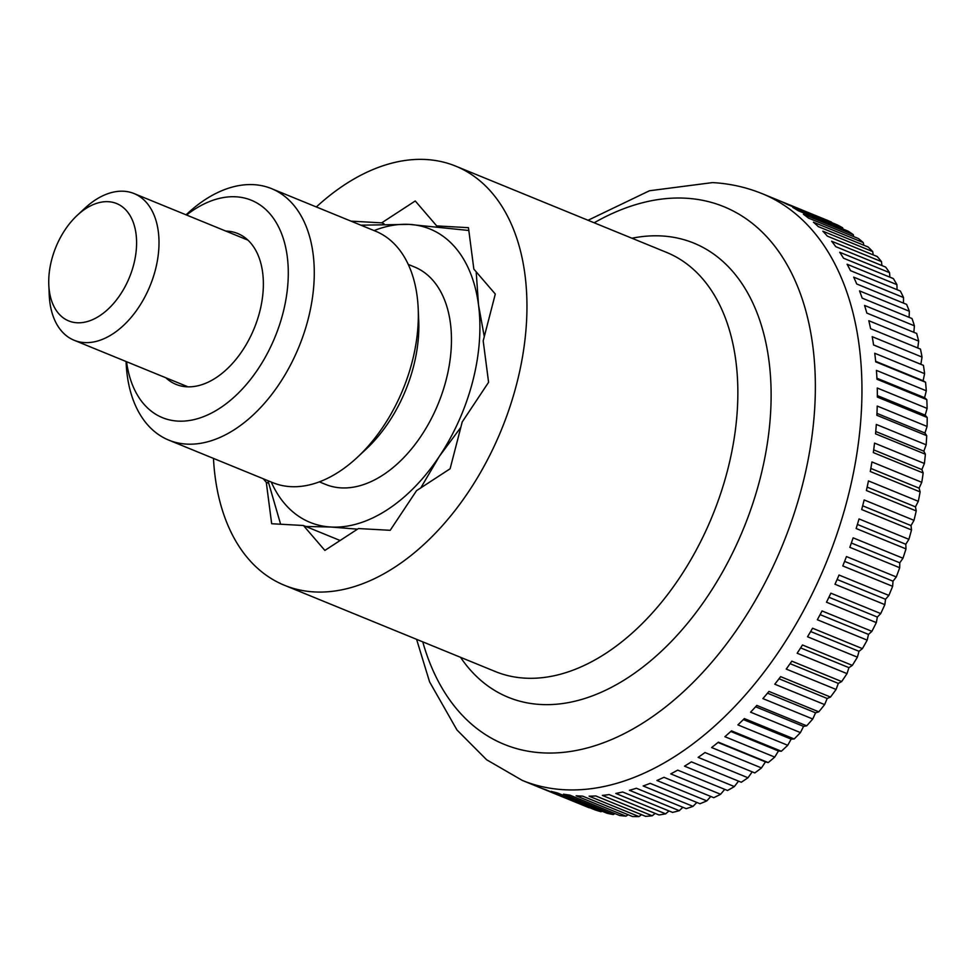 <?xml version="1.0" encoding="UTF-8"?>
<svg xmlns="http://www.w3.org/2000/svg" width="976" height="976" viewBox="0 0 976 976"><rect width="100%" height="100%" fill="white"/><g stroke="black" fill="none" stroke-linecap="round" stroke-linejoin="round"><path stroke-width="1.46" d="M316.334 206.961A226.383 142.02 112.2 0 1 455.78 166.164A226.383 142.02 112.2 0 1 516.694 383.849A226.383 142.02 112.2 0 1 284.345 585.234A226.383 142.02 112.2 0 1 213.476 458.403M589.504 807.616A788.401 444.873 -11.2 0 1 589.199 807.762A316.944 198.836 112.2 0 1 587.503 807.091L522.319 780.422A316.944 198.836 112.2 0 0 564.043 789.718A316.944 198.836 112.2 0 0 847.595 498.468A316.944 198.836 112.2 0 0 762.317 193.724C746.445 187.27 729.841 183.549 712.504 182.597L649.455 190.759L588.028 220.271M589.199 807.762L539.35 787.376A316.944 198.836 -67.8 0 0 545.291 789.535L595.14 809.921A316.944 198.836 112.2 0 0 601.057 811.739L551.208 791.353A316.944 198.836 -67.8 0 0 557.357 792.915L607.206 813.313A316.944 198.836 112.2 0 0 613.331 814.545L563.481 794.159A316.944 198.836 -67.8 0 0 569.838 795.123L619.687 815.509A316.944 198.836 112.2 0 0 625.982 816.156L576.133 795.769A316.944 198.836 -67.8 0 0 582.648 796.135L632.497 816.522A316.944 198.836 112.2 0 0 638.951 816.583L589.101 796.184A316.944 198.836 -67.8 0 0 595.763 795.94L645.612 816.339A316.944 198.836 112.2 0 0 652.2 815.802L602.351 795.416A316.944 198.836 -67.8 0 0 609.122 794.574L658.971 814.96A316.944 198.836 112.2 0 0 665.656 813.838L615.807 793.451A316.944 198.836 -67.8 0 0 622.676 792L672.525 812.398A316.944 198.836 112.2 0 0 679.284 810.69L629.435 790.292A316.944 198.836 -67.8 0 0 636.364 788.254L686.213 808.653A316.944 198.836 112.2 0 0 693.021 806.359L643.172 785.973A316.944 198.836 -67.8 0 0 650.138 783.35L699.987 803.736A316.944 198.836 112.2 0 0 706.807 800.881L656.958 780.495A316.944 198.836 -67.8 0 0 663.936 777.299L713.785 797.685A316.944 198.836 112.2 0 0 720.605 794.281L670.756 773.883A316.944 198.836 -67.8 0 0 677.71 770.125L727.559 790.511A316.944 198.836 112.2 0 0 734.355 786.558L684.505 766.16A316.944 198.836 -67.8 0 0 691.411 761.853L741.26 782.24A316.944 198.836 112.2 0 0 747.994 777.762L698.145 757.376A316.944 198.836 -67.8 0 0 704.977 752.533L754.826 772.919A316.944 198.836 112.2 0 0 761.475 767.929L711.626 747.531A316.944 198.836 -67.8 0 0 718.36 742.175L768.21 762.573A788.401 34.66 20.2 0 1 765.452 761.878A788.401 612.977 -72.9 0 1 761.475 767.929M774.737 757.083L724.887 736.697A316.944 198.836 -67.8 0 0 731.488 730.853L781.337 751.239A788.401 73.078 17.9 0 1 778.445 750.971A788.401 609.585 -78.6 0 1 774.737 757.083A316.944 198.836 112.2 0 1 768.21 762.573M787.742 745.286L737.893 724.887A316.944 198.836 -67.8 0 0 744.346 718.58L794.183 738.966A788.401 111.215 15.7 0 1 791.158 739.125A788.401 603.79 -84.1 0 1 787.742 745.286A316.944 198.836 112.2 0 1 781.337 751.239M800.418 732.573L750.568 712.175A316.944 198.836 -67.8 0 0 756.839 705.416L806.688 725.815A788.401 148.901 13.3 0 1 803.553 726.388A788.401 595.616 -89.5 0 1 800.418 732.573A316.944 198.836 112.2 0 1 794.183 738.966M812.74 718.995L762.89 698.596A316.944 198.836 -67.8 0 0 768.954 691.423L818.803 711.821A788.401 186.013 11 0 1 815.57 712.822A788.401 585.1 -94.6 0 1 812.74 718.995A316.944 198.836 112.2 0 1 806.688 725.815M824.635 704.599L774.785 684.213A316.944 198.836 -67.8 0 0 780.629 676.649L830.478 697.047A788.401 222.382 8.5 0 1 827.172 698.474A788.401 572.265 -99.5 0 1 824.635 704.599A316.944 198.836 112.2 0 1 818.803 711.821M836.078 689.459L786.229 669.072A316.944 198.836 -67.8 0 0 791.817 661.155L841.666 681.541A788.401 257.871 6.1 0 1 838.311 683.395A788.401 557.174 -104.2 0 1 836.078 689.459A316.944 198.836 112.2 0 1 830.478 697.047M847.009 673.623L797.16 653.237A316.944 198.836 -67.8 0 0 802.479 644.99L852.329 665.388A788.401 292.349 3.5 0 1 848.937 667.657A788.401 539.874 -108.6 0 1 847.009 673.623A316.944 198.836 112.2 0 1 841.666 681.541M857.392 657.165L807.542 636.767A316.944 198.836 -67.8 0 0 812.569 628.227L862.418 648.625A788.401 325.679 0.8 0 1 859.002 651.309A788.401 520.452 -112.7 0 1 857.392 657.165A316.944 198.836 112.2 0 1 852.329 665.388M867.188 640.134L817.339 619.736A316.944 198.836 -67.8 0 0 822.048 610.939L871.897 631.326A788.401 357.716 -2 0 1 868.481 634.412A788.401 498.98 -116.6 0 1 867.188 640.134A316.944 198.836 112.2 0 1 862.418 648.625M876.338 622.603L826.489 602.204A316.944 198.836 -67.8 0 0 830.869 593.176L880.718 613.575A788.401 388.338 -4.9 0 1 877.339 617.052A788.401 475.532 -120.2 0 1 876.338 622.603A316.944 198.836 112.2 0 1 871.897 631.326M884.842 604.644L834.992 584.246A316.944 198.836 -67.8 0 0 839.018 575.035L888.868 595.421A788.401 417.435 -7.9 0 1 885.525 599.288A788.401 450.217 -123.7 0 1 884.842 604.644A316.944 198.836 112.2 0 1 880.718 613.575M892.625 586.32L842.776 565.934A316.944 198.836 -67.8 0 0 846.448 556.564L896.297 576.95A788.401 444.873 -11.2 0 1 893.016 581.184A788.401 423.108 -126.9 0 1 892.625 586.32A316.944 198.836 112.2 0 1 888.868 595.421M899.689 567.715L849.84 547.329A316.944 198.836 -67.8 0 0 853.122 537.837L902.971 558.223A788.401 470.566 -14.6 0 1 899.774 562.81A788.401 394.341 -130 0 1 899.689 567.715A316.944 198.836 112.2 0 1 896.297 576.95M905.996 548.902L856.147 528.504A316.944 198.836 -67.8 0 0 859.039 518.939L908.888 539.325A788.401 494.393 -18.2 0 1 905.789 544.254A788.401 364.024 -133 0 1 905.996 548.902A316.944 198.836 112.2 0 1 902.971 558.223M867.152 487.097L915.464 506.861A788.401 299.181 -138.5 0 1 916.232 510.924A316.944 198.836 112.2 0 1 914 520.33A788.401 516.28 -22 0 1 911.023 525.576A788.401 332.255 -135.8 0 1 911.523 529.944A316.944 198.836 112.2 0 1 908.888 539.325M911.523 529.944L861.674 509.545A316.944 198.836 -67.8 0 0 862.943 504.751A316.944 198.836 -67.8 0 0 864.15 499.944L914 520.33M77.238 215.342L84.802 208.291A79.239 49.715 112.2 0 1 134.09 193.565A79.239 49.715 112.2 0 1 155.416 269.754A79.239 49.715 112.2 0 1 74.091 340.246A79.239 49.715 112.2 0 1 49.251 295.191L48.8 284.858A63.391 39.772 -67.8 0 0 85.937 321.909A63.391 39.772 -67.8 0 0 133.724 264.508A63.391 39.772 -67.8 0 0 123.818 207.998A63.391 39.772 -67.8 0 0 77.238 215.342A63.391 39.772 -67.8 0 0 51.618 259.958A63.391 39.772 -67.8 0 0 48.8 284.858M916.232 510.924L866.383 490.525A316.944 198.836 -67.8 0 0 868.457 480.912L918.306 501.31A788.401 536.117 -26.1 0 1 915.464 506.861M752.203 771.845A788.401 613.941 -67.2 0 1 747.994 777.762M738.539 781.129A788.401 612.489 -61.4 0 1 734.355 786.558M724.717 789.352A788.401 608.609 -55.8 0 1 720.605 794.281M710.796 796.465A788.401 602.338 -50.3 0 1 706.807 800.881M696.84 802.455A788.401 593.676 -45 0 1 693.021 806.359M682.883 807.286A788.401 582.684 -39.9 0 1 679.284 810.69M668.987 810.946A788.401 569.386 -35 0 1 665.656 813.838M655.189 813.411A788.401 553.856 -30.4 0 1 652.2 815.802M641.561 814.679A788.401 536.117 -26.1 0 1 638.951 816.583M628.141 814.74A788.401 516.28 -22 0 1 625.982 816.156M614.953 813.581A788.401 494.393 -18.2 0 1 613.331 814.545M602.07 811.202A788.401 470.566 -14.6 0 1 601.057 811.739M762.317 193.724L827.502 220.393A316.944 198.836 112.2 0 1 831.503 222.113A788.401 450.217 -123.7 0 1 831.674 222.589M831.503 222.113L781.654 201.715A316.944 198.836 -67.8 0 1 787.339 204.46L837.188 224.846A316.944 198.836 112.2 0 1 842.642 227.811A788.401 475.532 -120.2 0 1 843.02 229.055M842.642 227.811L792.793 207.424A316.944 198.836 -67.8 0 1 798.222 210.731L848.071 231.129A316.944 198.836 112.2 0 1 853.256 234.643A788.401 498.98 -116.6 0 1 853.744 236.619M853.256 234.643L803.407 214.256A316.944 198.836 -67.8 0 1 808.543 218.124L858.392 238.522A316.944 198.836 112.2 0 1 863.284 242.585A788.401 520.452 -112.7 0 1 863.833 245.244M863.284 242.585L813.435 222.186A316.944 198.836 -67.8 0 1 818.278 226.603L868.128 247.001A316.944 198.836 112.2 0 1 872.703 251.588A788.401 539.874 -108.6 0 1 873.227 254.895M872.703 251.588L822.853 231.19A316.944 198.836 -67.8 0 1 827.367 236.143L877.217 256.529A316.944 198.836 112.2 0 1 881.474 261.629A788.401 557.174 -104.2 0 1 881.914 265.557M881.474 261.629L831.625 241.231A316.944 198.836 -67.8 0 1 835.798 246.684L885.647 267.082A316.944 198.836 112.2 0 1 889.551 272.658A788.401 572.265 -99.5 0 1 889.868 277.172M889.551 272.658L839.702 252.272A316.944 198.836 -67.8 0 1 843.52 258.201L893.369 278.599A316.944 198.836 112.2 0 1 896.92 284.638A788.401 585.1 -94.6 0 1 897.066 289.701M896.92 284.638L847.07 264.252A316.944 198.836 -67.8 0 1 850.511 270.657L900.36 291.043A316.944 198.836 112.2 0 1 903.532 297.534A788.401 595.616 -89.5 0 1 903.471 303.097M903.532 297.534L853.683 277.147A316.944 198.836 -67.8 0 1 856.733 283.979L906.582 304.378A316.944 198.836 112.2 0 1 909.376 311.271A788.401 603.79 -84.1 0 1 909.071 317.322M909.376 311.271L859.527 290.885A316.944 198.836 -67.8 0 1 862.174 298.131L912.023 318.53A316.944 198.836 112.2 0 1 914.414 325.813A788.401 609.585 -78.6 0 1 913.841 332.304M914.414 325.813L864.565 305.427A316.944 198.836 -67.8 0 1 866.81 313.064L916.659 333.45A316.944 198.836 112.2 0 1 918.648 341.1A788.401 612.977 -72.9 0 1 917.769 347.981M918.648 341.1L868.799 320.714A316.944 198.836 -67.8 0 1 870.616 328.692L920.466 349.091A316.944 198.836 112.2 0 1 922.039 357.07A788.401 613.941 -67.2 0 1 920.844 364.268A788.401 3.892 -157.5 0 1 923.442 365.378A316.944 198.836 112.2 0 1 924.589 373.649A788.401 612.489 -61.4 0 1 923.137 380.725A788.401 42.444 -155.3 0 1 925.553 382.238A316.944 198.836 112.2 0 1 926.285 390.79A788.401 608.609 -55.8 0 1 924.589 397.708A788.401 80.813 -153 0 1 926.81 399.635A316.944 198.836 112.2 0 1 927.115 408.407A788.401 602.338 -50.3 0 1 925.187 415.166A788.401 118.865 -150.7 0 1 927.2 417.472A316.944 198.836 112.2 0 1 927.078 426.439A788.401 593.676 -45 0 1 924.931 433.002A788.401 156.453 -148.4 0 1 926.724 435.699A316.944 198.836 112.2 0 1 926.163 444.824A788.401 582.684 -39.9 0 1 923.833 451.168A788.401 193.419 -146 0 1 925.382 454.218A316.944 198.836 112.2 0 1 924.394 463.478A788.401 569.386 -35 0 1 921.881 469.578A788.401 229.628 -143.6 0 1 923.174 472.982A316.944 198.836 112.2 0 1 921.771 482.327A788.401 553.856 -30.4 0 1 919.087 488.159A788.401 264.935 -141 0 1 920.124 491.904A316.944 198.836 112.2 0 1 918.306 501.31M920.124 491.904L870.275 471.518A316.944 198.836 -67.8 0 0 871.922 461.941L921.771 482.327M870.836 468.431L919.087 488.159M923.174 472.982L873.325 452.596A316.944 198.836 -67.8 0 0 874.545 443.092L924.394 463.478M873.703 449.875L921.881 469.578M925.382 454.218L875.533 433.832A316.944 198.836 -67.8 0 0 876.314 424.438L926.163 444.824M875.753 431.502L923.833 451.168M926.724 435.699L876.875 415.3A316.944 198.836 -67.8 0 0 877.229 406.053L927.078 426.439M876.96 413.385L924.931 433.002M927.2 417.472L877.351 397.086A316.944 198.836 -67.8 0 0 877.265 388.021L927.115 408.407M877.351 395.597L925.187 415.166M926.81 399.635L876.96 379.237A316.944 198.836 -67.8 0 0 876.436 370.392L926.285 390.79M876.912 378.212L924.589 397.708M925.553 382.238L875.704 361.852A316.944 198.836 -67.8 0 0 874.74 353.263L924.589 373.649M875.655 361.303L923.137 380.725M923.442 365.378L873.593 344.979A316.944 198.836 -67.8 0 0 872.19 336.671L922.039 357.07M873.581 344.931L920.844 364.268M718.007 742.468L765.452 761.878M730.792 731.475L778.445 750.971M743.346 719.568L791.158 739.125M755.607 706.783L803.553 726.388M767.514 693.167L815.57 712.822M779.019 678.771L827.172 698.474M790.072 663.668L838.311 683.395M800.637 647.893L848.937 667.657M810.653 631.533L859.002 651.309M820.096 614.624L868.481 634.412M828.929 597.251L877.339 617.052M837.103 579.476L885.525 599.288M844.594 561.371L893.016 581.184M851.365 543.01L899.774 562.81M857.392 524.454L905.789 544.254M862.662 505.8L911.023 525.576M439.029 226.859L436.699 225.907L468.456 227.676L473.848 269.108L495.296 294.044L483.193 340.856L488.586 382.287L462.221 421.949L450.107 468.773L416.557 490.647L390.193 530.31L358.436 528.553L324.874 550.427L303.426 525.503L271.67 523.734L266.277 482.303L268.595 483.254M351.018 221.149L381.689 222.857L384.019 223.809M340.099 540.497L303.426 525.503M381.689 222.857L415.251 200.971L436.699 225.907M266.277 482.303L263.227 478.752M484.279 336.622L478.521 304.976A158.466 99.418 112.2 0 1 472.701 381.409A158.466 99.418 112.2 0 1 439.383 456.304L460.806 427.39M408.273 264.435L414.532 266.997A117.449 73.688 112.2 0 1 446.142 379.932A117.449 73.688 112.2 0 1 325.594 484.413L319.335 481.851M357.253 457.415L366.024 449.228A117.449 73.688 -67.8 0 0 413.507 366.573A117.449 73.688 -67.8 0 0 418.716 320.421L418.192 308.44A135.835 85.217 112.2 0 1 412.165 361.815A135.835 85.217 112.2 0 1 357.253 457.415A135.835 85.217 112.2 0 1 272.755 482.656L168.714 440.091A135.835 85.217 112.2 0 1 126.136 362.865L126.075 361.498M186.074 214.83L187.063 213.903A135.835 85.217 112.2 0 1 271.572 188.649L375.614 231.214A135.835 85.217 112.2 0 1 418.192 308.44M271.572 188.649A135.835 85.217 112.2 0 1 308.123 319.262A135.835 85.217 112.2 0 1 168.714 440.091M186.55 215.025A117.449 73.688 112.2 0 1 267.583 211.267A117.449 73.688 112.2 0 1 282.967 313.174A117.449 73.688 112.2 0 1 198.701 418.338A117.449 73.688 112.2 0 1 126.551 361.706M225.81 231.092A81.496 51.13 112.2 0 1 237.741 233.52A81.496 51.13 112.2 0 1 259.677 311.893A81.496 51.13 112.2 0 1 176.034 384.385A81.496 51.13 112.2 0 1 165.81 377.761M420.778 487.902L439.383 456.304A158.466 99.418 112.2 0 1 330.925 527.028A158.466 99.418 112.2 0 1 271.243 482.034M468.822 230.482L409.2 224.382A158.466 99.418 112.2 0 1 478.521 304.976L476.19 271.816M374.089 230.592A158.466 99.418 112.2 0 1 409.2 224.382L360.876 225.188M267.985 480.704L280.624 524.234M305.756 526.454L330.925 527.028L357.497 529.163M594.177 222.784A290.421 182.195 112.2 0 1 685.823 198.213A290.421 182.195 112.2 0 1 802.211 485.975A290.421 182.195 112.2 0 1 542.375 752.85A290.421 182.195 112.2 0 1 422.754 641.854M631.948 238.229A245.33 153.903 112.2 0 1 661.704 235.96A245.33 153.903 112.2 0 1 760.011 479.045A245.33 153.903 112.2 0 1 540.533 704.477A245.33 153.903 112.2 0 1 460.513 657.299M455.78 166.164L666.669 252.442A226.383 142.02 112.2 0 1 727.596 470.115A226.383 142.02 112.2 0 1 525.051 678.149A226.383 142.02 112.2 0 1 495.247 671.512L284.345 585.234M134.09 193.565L247.965 240.145M74.091 340.246L187.965 386.825M416.593 639.341L429.586 681.882L456.963 729.963L486.597 759.743L522.319 780.422"/></g></svg>
